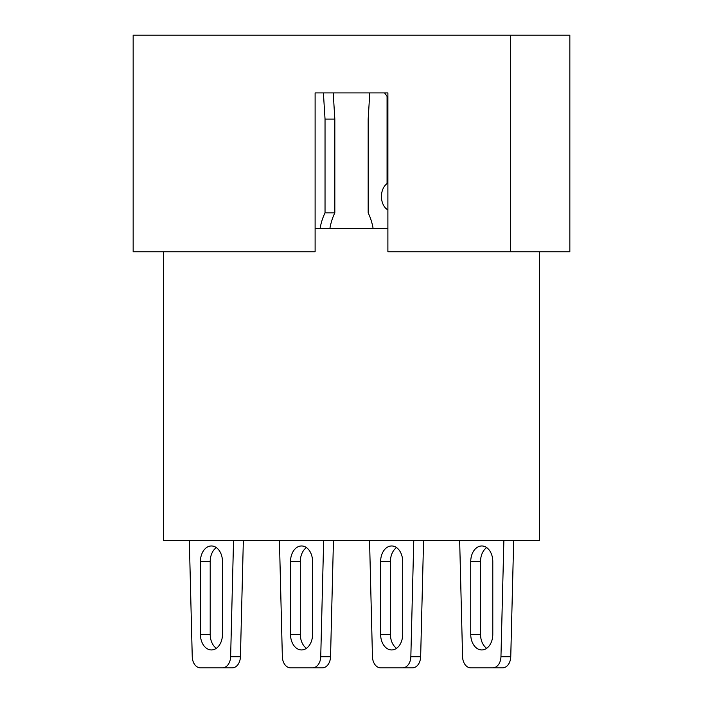 <?xml version="1.0" encoding="UTF-8"?>
<svg xmlns="http://www.w3.org/2000/svg" width="703" height="703" viewBox="0 0 703 703"><rect width="100%" height="100%" fill="white"/><g stroke="black" fill="none" stroke-linecap="round" stroke-linejoin="round"><path stroke-width="1.05" d="M510.633 35.15L133.157 35.15L133.157 251.762L315.111 251.762L315.111 92.91L387.889 92.91L387.889 251.762L569.843 251.762L569.843 35.15L510.633 35.15L510.633 251.762M373.135 228.66A46.213 32.672 -90 0 0 368.17 212.886L368.17 119.106L369.787 92.91L333.213 92.91L334.83 119.106L334.83 212.886A46.213 32.672 -90 0 0 329.865 228.66M315.111 228.66L387.889 228.66M539.517 251.762L539.517 540.572L163.483 540.572L163.483 251.762M189.327 540.572L192.244 656.707A11.556 8.172 -90 0 0 200.408 667.85L222.464 667.85A11.556 8.172 -90 0 0 230.628 656.707L233.537 540.572M222.464 634.343L222.464 561.565A15.598 11.028 -90 0 0 211.436 545.967A15.598 11.028 -90 0 0 200.408 561.565L200.408 634.343A15.598 11.028 -90 0 0 211.436 649.941A15.598 11.028 -90 0 0 222.464 634.343M222.464 667.85L232.262 667.85A11.556 8.172 -90 0 0 240.426 656.707L243.343 540.572M216.331 547.593A15.598 11.028 -90 0 0 210.206 561.565L210.206 634.343A15.598 11.028 -90 0 0 216.331 648.315M323.406 92.91L325.032 119.106L325.032 212.886L334.83 212.886M325.032 212.886A46.213 32.672 -90 0 0 320.058 228.66M279.434 540.572L282.351 656.707A11.556 8.172 -90 0 0 290.515 667.85L312.571 667.85A11.556 8.172 -90 0 0 320.735 656.707L323.652 540.572M312.571 634.343L312.571 561.565A15.598 11.028 -90 0 0 301.543 545.967A15.598 11.028 -90 0 0 290.515 561.565L290.515 634.343A15.598 11.028 -90 0 0 301.543 649.941A15.598 11.028 -90 0 0 312.571 634.343M312.571 667.85L322.378 667.85A11.556 8.172 -90 0 0 330.542 656.707L333.45 540.572M306.446 547.593A15.598 11.028 -90 0 0 300.322 561.565L300.322 634.343A15.598 11.028 -90 0 0 306.446 648.315M325.032 119.106L334.83 119.106M387.889 183.325L387.063 183.606A14.438 10.211 -90 0 0 381.439 196.506A14.438 10.211 -90 0 0 387.889 209.933M387.063 183.606L387.063 96.373A12.707 8.99 90 0 0 386.984 96.258L387.889 96.258M384.62 92.91L386.984 96.258M369.55 540.572L372.458 656.707A11.556 8.172 -90 0 0 380.622 667.85L402.678 667.85A11.556 8.172 -90 0 0 410.842 656.707L413.759 540.572M402.678 634.343L402.678 561.565A15.598 11.028 -90 0 0 391.65 545.967A15.598 11.028 -90 0 0 380.622 561.565L380.622 634.343A15.598 11.028 -90 0 0 391.65 649.941A15.598 11.028 -90 0 0 402.678 634.343M402.678 667.85L412.485 667.85A11.556 8.172 -90 0 0 420.649 656.707L423.566 540.572M396.554 547.593A15.598 11.028 -90 0 0 390.429 561.565L390.429 634.343A15.598 11.028 -90 0 0 396.554 648.315M387.889 97.023L387.063 96.373M459.657 540.572L462.574 656.707A11.556 8.172 -90 0 0 470.738 667.85L492.794 667.85A11.556 8.172 -90 0 0 500.958 656.707L503.866 540.572M492.794 634.343L492.794 561.565A15.598 11.028 -90 0 0 481.766 545.967A15.598 11.028 -90 0 0 470.738 561.565L470.738 634.343A15.598 11.028 -90 0 0 481.766 649.941A15.598 11.028 -90 0 0 492.794 634.343M492.794 667.85L502.592 667.85A11.556 8.172 -90 0 0 510.756 656.707L513.673 540.572M486.669 547.593A15.598 11.028 -90 0 0 480.536 561.565L480.536 634.343A15.598 11.028 -90 0 0 486.669 648.315M230.628 656.707L240.426 656.707M200.408 634.343L210.206 634.343M200.408 561.565L210.206 561.565M320.735 656.707L330.542 656.707M290.515 634.343L300.322 634.343M290.515 561.565L300.322 561.565M410.842 656.707L420.649 656.707M380.622 634.343L390.429 634.343M380.622 561.565L390.429 561.565M500.958 656.707L510.756 656.707M470.738 634.343L480.536 634.343M470.738 561.565L480.536 561.565"/></g></svg>
